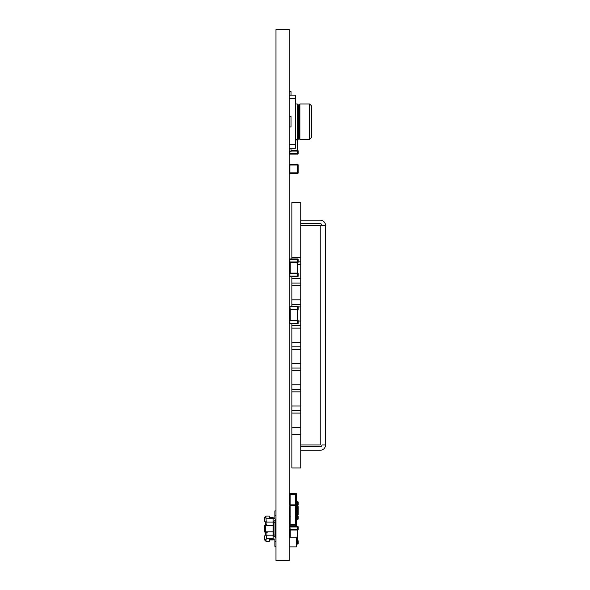 <?xml version="1.0" encoding="UTF-8"?>
<svg xmlns="http://www.w3.org/2000/svg" width="590" height="590" viewBox="0 0 590 590"><rect width="100%" height="100%" fill="white"/><g stroke="black" fill="none" stroke-linecap="round" stroke-linejoin="round"><path stroke-width="0.89" d="M275.973 560.5L289.277 560.5L289.277 29.5L275.973 29.5L275.973 560.5M289.705 514.517L289.351 513.986M298.149 506.508A0.531 0.531 0 0 0 297.847 506.227A0.531 0.531 0 0 1 298.201 506.729L298.201 514.517A0.531 0.531 0 0 1 298.156 514.731M297.847 506.729L298.201 506.729A0.531 0.531 0 0 0 297.847 506.227A0.531 0.531 0 0 1 298.179 506.574A0.531 0.531 0 0 0 298.164 506.537M289.351 514.517A0.531 0.531 0 0 0 289.705 515.011A0.531 0.531 0 0 1 289.661 514.996A0.531 0.531 0 0 0 289.697 515.011A0.531 0.531 0 0 1 289.351 514.517A0.531 0.531 0 0 0 289.402 514.731A0.531 0.531 0 0 1 289.388 514.701M297.847 515.011A0.531 0.531 0 0 0 298.201 514.517A0.531 0.531 0 0 1 297.847 515.011A0.531 0.531 0 0 0 297.854 515.011M289.351 273.546A0.531 0.531 180 0 1 289.705 273.052L289.705 262.506A0.531 0.531 0 0 1 289.351 262.004L289.351 259.497L289.351 261.975L297.67 261.975L297.847 262.506L297.847 273.052L297.316 273.052L297.316 262.506L289.705 262.506L290.236 262.506L290.236 273.052L297.316 273.052L297.316 273.546L289.351 273.546L289.351 276.061A0.531 0.531 180 0 0 289.882 276.592L297.67 276.592L289.882 276.592L289.882 276.061L297.67 276.061L297.316 273.546M289.351 259.497A0.531 0.531 0 0 1 289.882 258.966L297.67 258.966A0.531 0.531 0 0 1 298.201 259.497A0.531 0.531 180 0 0 297.67 258.966L289.882 258.966A0.531 0.531 180 0 0 289.351 259.497L297.67 259.497L297.67 261.975L298.201 261.975A0.531 0.531 180 0 1 297.692 262.506L297.316 262.506L297.692 262.506A0.531 0.531 0 0 1 297.692 262.506L297.847 262.506A0.531 0.531 0 0 0 298.201 262.004M297.67 258.966L289.882 258.966L297.67 258.966L297.67 259.497L298.201 259.497L298.201 261.975M297.692 273.052L297.67 273.576L298.201 273.576A0.531 0.531 180 0 0 297.692 273.052L297.847 273.052A0.531 0.531 180 0 1 298.201 273.546L298.201 276.061A0.531 0.531 0 0 1 297.67 276.592L297.67 276.061L298.201 276.061M290.236 273.546L289.86 273.052A0.531 0.531 180 0 0 289.351 273.576M289.351 261.975A0.531 0.531 180 0 0 289.86 262.506L289.882 258.966M289.86 273.052L289.882 276.061L289.351 276.061M298.201 273.546A0.531 0.531 180 0 0 297.847 273.052M289.705 537.151L289.86 530.004A0.531 0.531 180 0 1 289.351 529.473L289.351 526.995A0.531 0.531 0 0 1 289.882 526.464A0.531 0.531 180 0 0 289.351 526.995L289.882 526.995L290.236 529.503L298.201 529.503L298.201 526.995L298.201 529.473A0.531 0.531 180 0 1 297.692 530.004L289.86 530.004L290.236 530.004L290.236 537.151M298.201 529.503A0.531 0.531 0 0 1 297.847 530.004L297.847 540.551A0.531 0.531 180 0 1 298.201 541.052L298.201 543.56L298.201 541.082L296.534 541.052M296.534 540.551L297.316 540.551L297.67 526.995L289.882 526.995L289.882 526.464L297.67 526.464A0.531 0.531 0 0 1 298.201 526.995A0.531 0.531 180 0 0 297.67 526.464L289.882 526.464M296.534 543.56L297.67 543.56L297.67 544.091L296.357 544.091L297.67 544.091A0.531 0.531 180 0 0 298.201 543.56L297.67 543.56L297.692 540.551L297.316 541.052M289.351 529.473L289.882 529.473L289.705 530.004A0.531 0.531 0 0 1 289.351 529.503M298.201 541.082A0.531 0.531 180 0 0 297.692 540.551M289.351 172.833L289.351 165.045L289.882 165.045L289.882 172.833L297.67 172.833L297.67 165.045L289.882 165.045L289.882 164.514L297.67 164.514L297.67 165.045L298.201 165.045L298.201 172.833A0.531 0.531 0 0 1 297.67 173.364L289.882 173.364A0.531 0.531 0 0 1 289.351 172.833A0.531 0.531 0 0 0 289.882 173.364L289.882 172.833L289.351 172.833M289.882 164.514A0.531 0.531 0 0 0 289.351 165.045A0.531 0.531 0 0 1 289.882 164.514M298.201 165.045A0.531 0.531 0 0 0 297.67 164.514A0.531 0.531 0 0 1 298.201 165.045M295.472 139.491L297.67 139.461L297.847 139.992L297.847 150.538L297.316 150.538L297.316 139.992L295.472 139.992M297.67 138.938L297.67 139.461L298.201 139.461A0.531 0.531 180 0 1 297.692 139.992L297.316 139.992L297.692 139.992A0.531 0.531 0 0 1 297.692 139.992L297.847 139.992A0.531 0.531 0 0 0 298.201 139.491M289.882 151.755L289.882 153.548L289.351 153.548L289.351 151.755M298.201 138.48L298.201 139.461M298.201 153.548L297.67 153.548L297.67 154.078L289.882 154.078L289.882 153.548L297.67 153.548L297.67 151.07L298.201 151.07A0.531 0.531 180 0 0 297.692 150.538L297.847 150.538A0.531 0.531 180 0 1 298.201 151.04L298.201 153.548A0.531 0.531 0 0 1 297.67 154.078L289.882 154.078A0.531 0.531 180 0 1 289.351 153.548M297.692 150.538L297.67 151.07L291.047 151.04M291.047 150.538L297.316 150.538L297.316 151.04M298.201 151.04A0.531 0.531 180 0 0 297.847 150.538M296.534 504.775L297.67 504.745L297.847 505.276L297.847 515.822L297.316 515.822L297.316 505.276L296.534 505.276M296.534 502.267L297.67 502.267L297.67 504.745L298.201 504.745A0.531 0.531 180 0 1 297.692 505.276L297.316 505.276L297.692 505.276A0.531 0.531 0 0 1 297.692 505.276L297.847 505.276A0.531 0.531 0 0 0 298.201 504.775M289.351 504.745A0.531 0.531 180 0 0 289.366 504.87A0.531 0.531 0 0 1 289.351 504.775L289.351 502.267L289.351 504.745L290.236 504.775M290.236 516.324L289.882 518.831L289.351 518.831L289.351 516.324A0.531 0.531 180 0 1 289.705 515.822L289.705 513.986M289.351 516.324L289.882 516.353L289.86 515.822A0.531 0.531 180 0 0 289.351 516.353M297.67 501.736L296.534 501.736L298.201 502.267A0.531 0.531 180 0 0 297.67 501.736A0.531 0.531 0 0 1 298.201 502.267L298.201 504.745M297.692 515.822L297.67 516.353L298.201 516.353A0.531 0.531 180 0 0 297.692 515.822L297.847 515.822A0.531 0.531 180 0 1 298.201 516.324L298.201 518.831A0.531 0.531 0 0 1 297.67 519.362L296.534 519.362L297.67 519.362L297.67 516.353L296.534 516.324M296.534 515.822L297.316 515.822L297.316 516.324M290.162 501.736L289.882 501.736A0.531 0.531 180 0 0 289.351 502.267A0.531 0.531 0 0 1 289.882 501.736L290.162 501.736M289.351 518.831A0.531 0.531 180 0 0 289.882 519.362L290.162 518.831M290.162 515.048L289.86 515.822M289.874 504.87L289.882 501.736M298.201 516.324A0.531 0.531 180 0 0 297.847 515.822M289.86 309.713A0.531 0.531 180 0 1 289.351 309.182L289.351 306.704A0.531 0.531 0 0 1 289.882 306.173A0.531 0.531 180 0 0 289.351 306.704L289.882 306.704L290.236 309.212L298.201 309.212L298.201 306.704L298.201 309.182A0.531 0.531 180 0 1 297.692 309.713L289.86 309.713L290.236 309.713L290.236 320.259L297.316 320.259L297.316 309.713L297.847 309.713L297.847 320.259A0.531 0.531 180 0 1 298.201 320.761L298.201 323.268L298.201 320.79L289.351 320.761L289.351 323.268L289.351 320.79A0.531 0.531 180 0 1 289.705 320.259L289.705 309.713A0.531 0.531 0 0 1 289.351 309.212L289.882 309.182L289.86 309.713M290.236 320.761L289.86 320.259L289.882 323.268L297.67 323.268L297.67 323.799L289.882 323.799L297.67 323.799A0.531 0.531 180 0 0 298.201 323.268L297.67 323.268L297.692 320.259L297.316 320.761M289.882 323.799A0.531 0.531 0 0 1 289.351 323.268L289.882 323.268L289.882 323.799M289.882 306.173L297.67 306.173A0.531 0.531 0 0 1 298.201 306.704A0.531 0.531 180 0 0 297.67 306.173L289.882 306.173L289.882 306.704L298.201 306.704M298.201 309.212A0.531 0.531 0 0 1 297.847 309.713L297.67 306.173M289.86 320.259L289.86 320.259A0.531 0.531 180 0 0 289.351 320.79M298.201 320.79A0.531 0.531 180 0 0 297.692 320.259M290.162 526.464L290.162 525.225L290.162 526.464M290.162 504.87L290.162 494.516L295.472 494.516L295.472 524.34L290.162 524.34L290.162 519.362M289.277 498.056L290.162 498.056L290.162 494.516L295.472 494.516L295.472 507.525L296.357 507.525L296.357 504.87L289.277 504.87L289.277 509.295L290.162 509.295L290.162 505.755L295.472 505.755L290.162 505.755L290.162 524.34L295.472 524.34L295.472 526.464L295.472 525.225M290.162 524.34L290.162 523.05M296.357 526.464L296.357 525.225L289.277 525.225L289.277 520.8L290.162 520.8M296.534 522.29L296.534 520.38M296.357 517.858L296.357 522.651M296.534 522.607L296.534 521.007M289.277 537.151L296.357 537.151L296.357 546.886L289.277 546.886M296.357 543.729L296.357 540.005M295.472 524.34L295.472 522.57L296.357 522.57L296.357 507.525M296.357 525.225L296.357 522.57L295.472 522.57M295.472 509.295L296.357 509.295L295.472 509.295L295.472 520.8L296.357 520.8M296.534 519.067L296.534 518.175M296.357 517.541L296.357 515.136M296.357 514.819L296.357 512.415M296.357 513.632L296.534 512.732M296.534 510.719L296.534 510.055M296.534 511.958L296.357 509.686M289.277 509.561L290.162 509.561L290.162 513.101L290.162 509.295M296.357 504.87L296.357 498.056L295.472 498.056L296.357 498.056L296.357 493.631L289.277 493.631M295.472 496.286L296.357 496.286M290.162 513.986L289.277 513.986M296.357 505.217L296.534 504.037L296.357 505.217M296.534 499.774L296.534 500.999L296.357 499.774M296.534 502.99L296.534 501.935M296.357 506.441L296.534 505.217M296.534 508.801L296.534 506.899M296.357 509.163L296.357 506.758M296.534 509.118L296.534 507.518M289.277 95.115L295.472 95.115L295.472 148.215L289.277 148.215L295.472 148.215M291.047 95.115L295.472 95.115L291.047 95.115L291.047 91.575L289.277 91.575M295.472 139.365L297.242 139.365L297.242 103.965L295.472 103.965M297.242 139.365L298.127 138.48L298.127 104.85L297.242 103.965M298.127 138.48L299.012 138.48L299.012 104.85L299.897 103.965L309.632 103.965L309.632 139.365L299.897 139.365L299.897 103.965M298.127 104.85L299.012 104.85M299.012 138.48L299.897 139.365M309.632 139.365L311.402 137.595L311.402 105.735L309.632 103.965M289.277 126.975L291.047 126.975L291.047 116.355L289.277 116.355M291.047 148.215L291.047 151.755L289.277 151.755M300.753 257.336L300.753 202.466L300.753 206.006L300.753 202.466L300.753 206.006L300.753 202.466L300.753 206.006L300.753 202.466L300.753 206.006L300.753 202.466L300.753 206.006L300.753 202.466L300.753 206.006L300.753 202.466L300.753 206.006L300.753 202.466L300.753 206.006L300.753 202.466L300.753 206.006L300.753 202.466L291.903 202.466L291.903 257.336L300.753 257.336L300.753 467.966L300.753 464.426L300.753 467.966L300.753 464.426L300.753 467.966L300.753 464.426L300.753 467.966L300.753 464.426L300.753 467.966L300.753 464.426L300.753 467.966L300.753 464.426L300.753 467.966L300.753 464.426L300.753 467.966L300.753 464.426L300.753 467.966L300.753 464.426L300.753 467.966L291.903 467.966L300.753 467.966L291.903 467.966L300.753 467.966L291.903 467.966L300.753 467.966L291.903 467.966L300.753 467.966L291.903 467.966L300.753 467.966L291.903 467.966L300.753 467.966L291.903 467.966L300.753 467.966L291.903 467.966L300.753 467.966L291.903 467.966L300.753 467.966L291.903 467.966L291.903 427.256L300.753 427.256M291.903 258.966L291.903 257.336M291.903 276.592L291.903 278.576L300.753 278.576M291.903 306.173L291.903 278.576M291.903 427.256L291.903 323.799M298.201 261.849L300.753 261.849M291.903 283.089L300.753 283.089M291.903 304.329L300.753 304.329M291.903 325.569L300.753 325.569M291.903 346.809L300.753 346.809M291.903 368.049L300.753 368.049M291.903 410.529L300.753 410.529M291.903 389.289L300.753 389.289M297.847 264.416L300.753 264.416M291.903 299.816L300.753 299.816M291.903 285.656L300.753 285.656M298.201 321.056L300.753 321.056M298.201 306.896L300.753 306.896M291.903 342.296L300.753 342.296M291.903 328.136L300.753 328.136M291.903 363.536L300.753 363.536M291.903 349.376L300.753 349.376M291.903 384.776L300.753 384.776M291.903 370.616L300.753 370.616M291.903 406.016L300.753 406.016M291.903 391.856L300.753 391.856M291.903 434.336L300.753 434.336M291.903 413.096L300.753 413.096M325.533 251.141L325.533 277.691L325.533 251.141M306.062 223.706L300.753 223.706L300.753 220.166L320.223 220.166A5.31 5.31 135 0 1 325.533 225.476L325.533 444.956L325.459 225.476M320.223 225.476L300.753 225.476L300.753 444.956L320.223 444.956L320.223 225.476L325.533 225.476M325.289 444.956L321.993 444.956A1.77 1.77 -45 0 1 320.223 446.726L300.753 446.726L300.753 450.266L320.223 450.266A5.31 5.31 -45 0 0 325.533 444.956M320.223 444.956L300.753 444.956M300.753 223.706L320.223 223.706A1.77 1.77 135 0 1 321.993 225.476M274.026 538.906L273.141 538.906M265.707 541.03L264.468 539.791L265.884 541.207L269.423 541.207L265.707 541.03M273.141 521.206A2.832 2.832 180 0 0 275.973 518.381A2.832 2.832 180 0 1 275.619 519.746L275.619 534.835L273.141 535.204L273.141 539.968L269.423 539.968L273.141 539.968M275.619 537.534L275.619 534.835M264.549 532.025L264.468 525.631L264.468 531.649L265.353 532.534L264.468 531.649L265.353 532.534L266.945 532.534L265.884 532.534M265.707 525.454L273.141 525.454L273.141 531.826L265.707 531.826L265.707 525.454L266.156 524.746L265.707 524.746L265.353 522.091L266.238 522.091L265.884 516.073L269.423 516.073L269.423 518.02L272.079 518.02M264.468 517.489L265.884 516.073L264.468 517.489L264.468 521.206L264.468 519.082M273.141 518.374L274.911 518.374L273.141 518.02L273.141 517.312L269.423 517.312M264.468 521.206L265.884 522.091M272.079 539.968L269.423 539.968M269.423 539.26L274.026 539.26L269.423 539.26L269.423 541.207L265.884 541.207L266.238 538.552L273.141 538.552M273.141 525.454L273.141 522.091L266.238 522.091M275.619 522.445L273.141 522.084L273.141 518.02L269.423 518.02M265.707 522.091L266.945 522.091L266.945 524.746L265.353 524.746L264.468 525.631L265.353 524.746M275.619 520.675L274.793 520.675M275.973 510.94L274.911 510.94L274.911 515.719L275.973 515.719M274.911 515.719L274.911 518.374M264.468 517.865L265.884 517.408M265.707 531.826L266.156 532.534M273.141 531.826L273.141 535.189L266.238 535.189L266.238 538.552M266.945 535.189L266.945 532.534M275.619 536.605L274.793 536.605M267.123 532.534L265.707 532.534L265.707 535.189M265.884 541.207L264.468 539.791L265.884 541.207L264.468 539.791L264.468 536.074L265.353 535.189L267.123 535.189M275.973 541.561L274.911 541.561L274.911 538.906M275.973 538.899A2.832 2.832 -0 0 0 273.141 536.074M265.353 535.189L264.468 536.074M264.468 539.422L265.884 539.88M274.911 546.34L275.973 546.34L274.911 546.34L275.973 546.34L274.911 546.34L275.973 546.34L274.911 546.34L275.973 546.34L274.911 546.34L275.973 546.34L274.911 546.34L275.973 546.34L274.911 546.34L275.973 546.34L274.911 546.34L275.973 546.34L274.911 546.34L275.973 546.34L274.911 546.34L275.973 546.34L274.911 546.34L274.911 541.561M275.973 518.381A2.832 2.832 180 0 1 275.619 519.746A2.832 2.832 180 0 0 275.973 518.381A2.832 2.832 180 0 1 275.619 519.746A2.832 2.832 180 0 0 275.973 518.381A2.832 2.832 180 0 1 275.619 519.746A2.832 2.832 180 0 0 275.973 518.381A2.832 2.832 180 0 1 275.619 519.746A2.832 2.832 180 0 0 275.973 518.381A2.832 2.832 180 0 1 275.619 519.746A2.832 2.832 180 0 0 275.973 518.381A2.832 2.832 180 0 1 275.619 519.746A2.832 2.832 180 0 0 275.973 518.381A2.832 2.832 180 0 1 275.619 519.746A2.832 2.832 180 0 0 275.973 518.381A2.832 2.832 180 0 1 275.619 519.746A2.832 2.832 180 0 0 275.973 518.381A2.832 2.832 180 0 1 275.619 519.746A2.832 2.832 180 0 0 275.973 518.381A2.832 2.832 180 0 1 275.619 519.746A2.832 2.832 180 0 0 275.973 518.381M290.236 262.004L290.236 262.506M297.316 262.004L297.316 262.506M297.67 526.464L297.67 526.995L298.201 526.995M290.236 529.503L290.236 530.004M297.316 529.503L297.316 530.004M297.67 173.364A0.531 0.531 0 0 0 298.201 172.833L297.67 172.833L297.67 173.364M297.316 139.491L297.316 139.992M290.162 502.267L289.351 502.267M296.534 518.831L298.201 518.831M297.316 504.775L297.316 505.276M290.236 309.212L290.236 309.713M297.316 309.212L297.316 309.713M295.472 98.655L289.277 98.655M295.472 144.675L289.277 144.675M266.238 518.728L273.141 518.728M274.026 536.214L274.026 521.066M264.541 537.652L264.468 538.198"/></g></svg>
